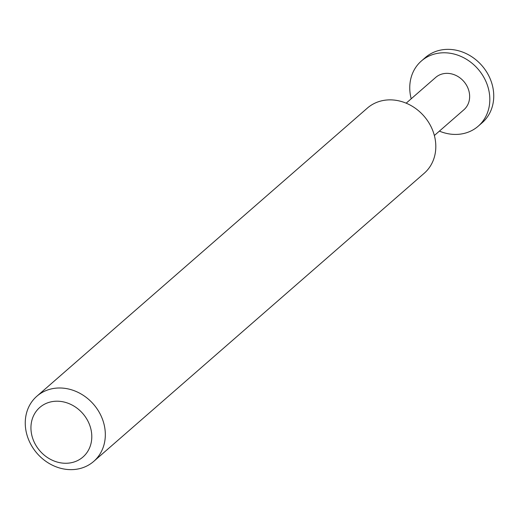 <?xml version="1.0" encoding="UTF-8"?>
<svg xmlns="http://www.w3.org/2000/svg" width="519" height="519" viewBox="0 0 519 519"><rect width="100%" height="100%" fill="white"/><g stroke="black" fill="none" stroke-linecap="round" stroke-linejoin="round"><path stroke-width="0.78" d="M411.204 98.785A43.246 37.413 48.9 0 1 421.37 61.008A43.246 37.413 48.9 0 1 448.727 53.055A43.246 37.413 48.9 0 1 486.537 82.917A43.246 37.413 48.9 0 1 478.207 126.201A43.246 37.413 48.9 0 1 450.849 134.155A43.246 37.413 48.9 0 1 439.392 131.119M478.207 126.201L482.132 122.782A43.246 37.413 -131.1 0 0 490.461 79.498A43.246 37.413 -131.1 0 0 452.646 49.629A43.246 37.413 -131.1 0 0 425.295 57.59L421.37 61.008M406.169 103.177L435.694 77.435A21.448 18.554 48.9 0 1 449.259 73.49A21.448 18.554 48.9 0 1 468.015 88.301A21.448 18.554 48.9 0 1 463.882 109.775L434.358 135.511M36.868 396.218L367.355 108.095A43.246 37.413 48.9 0 1 394.712 100.141A43.246 37.413 48.9 0 1 432.528 130.003A43.246 37.413 48.9 0 1 424.192 173.288L93.705 461.41A43.246 37.413 48.9 0 1 66.354 469.371A43.246 37.413 48.9 0 1 28.539 439.502A43.246 37.413 48.9 0 1 36.868 396.218A43.246 37.413 48.9 0 1 64.226 388.264A43.246 37.413 48.9 0 1 102.042 418.126A43.246 37.413 48.9 0 1 93.705 461.41M62.176 463.058A32.866 28.435 -131.1 0 0 91.785 435.843A32.866 28.435 -131.1 0 0 60.561 401.414A32.866 28.435 -131.1 0 0 30.952 428.629A32.866 28.435 -131.1 0 0 62.176 463.058"/></g></svg>
